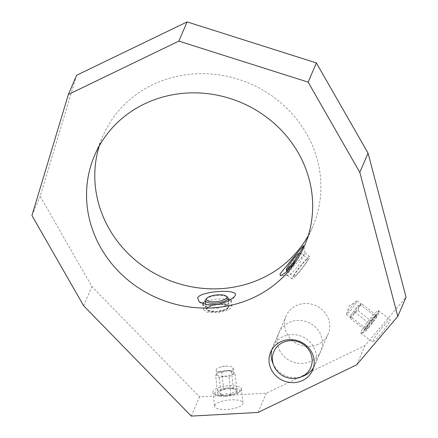 <?xml version="1.0" encoding="UTF-8"?>
<svg xmlns="http://www.w3.org/2000/svg" width="438" height="438" viewBox="0 0 438 438"><rect width="100%" height="100%" fill="white"/><g stroke="black" fill="none" stroke-linecap="round" stroke-linejoin="round"><path stroke-width="0.33" stroke-dasharray="2.19 1.64" d="M271.867 349.688A22.853 21.27 23.2 0 1 272.764 347.12A22.853 21.27 23.2 0 1 282.713 336.838A22.853 21.27 23.2 0 1 308.68 340.72A22.853 21.27 23.2 0 1 314.763 365.155A22.853 21.27 23.2 0 1 313.52 367.575M318.18 344.317A22.853 21.27 23.2 0 1 287.399 334.544A22.853 21.27 23.2 0 1 286.129 316.001A22.853 21.27 23.2 0 1 296.077 305.719A22.853 21.27 23.2 0 1 326.858 315.491A22.853 21.27 23.2 0 1 328.128 334.035A22.853 21.27 23.2 0 1 318.18 344.317M303.414 376.056A22.853 21.27 23.2 0 1 272.677 362.856M304.7 253.788L287.262 274.068L287.257 275.239L287.804 275.365L292.004 273.005L297.55 266.791L305.034 252.874L309.693 256.537A14.284 1.434 128.1 0 1 309.524 257.577A14.284 1.434 128.1 0 1 300.397 270.662A14.284 1.434 128.1 0 1 292.053 279.001A14.284 1.434 128.1 0 1 292.223 277.96A14.284 1.434 128.1 0 1 301.344 264.875A14.284 1.434 128.1 0 1 309.693 256.537M202.832 303.731L204.207 305.894L210.016 308.193L218.266 308.062L226.118 305.368L230.645 301.902L231.198 300.402L230.886 299.751M228.132 307.41L225.335 309.573L216.06 311.571L208.28 310.476L207.426 308.642C208.751 304.12 230.716 302.817 228.132 307.41M205.887 299.318A11.426 3.69 173.5 0 1 216.279 295.677A11.426 3.69 173.5 0 1 227.229 296.871M206.451 308.555A11.426 3.69 173.5 0 1 218.305 304.169A11.426 3.69 173.5 0 1 229.041 306.638A11.426 3.69 173.5 0 1 228.926 307.323A11.426 3.69 173.5 0 1 217.073 311.708A11.426 3.69 173.5 0 1 206.336 309.244A11.426 3.69 173.5 0 1 206.451 308.555M286.605 271.018A11.426 1.15 128.1 0 1 286.797 270.306A11.426 1.15 128.1 0 1 293.739 260.281A11.426 1.15 128.1 0 1 300.649 253.137A11.426 1.15 128.1 0 1 300.775 253.164A11.426 1.15 128.1 0 1 300.638 253.996A11.426 1.15 128.1 0 1 295.004 262.373A11.426 1.15 128.1 0 1 287.837 270.487M293.953 275.924A11.426 1.15 128.1 0 1 301.251 265.455A11.426 1.15 128.1 0 1 307.93 258.781A11.426 1.15 128.1 0 1 307.794 259.614A11.426 1.15 128.1 0 1 300.49 270.082A11.426 1.15 128.1 0 1 293.816 276.756A11.426 1.15 128.1 0 1 293.953 275.924M360.425 303.78L362.341 304.268L359.187 306.66L358.103 310.679L354.074 313.394L352.114 317.742L350.197 317.254L350.351 318.393L351.435 314.375A8.568 0.86 -51.9 0 0 350.121 316.63A8.568 0.86 -51.9 0 0 349.973 317.167A8.568 0.86 -51.9 0 0 350.017 317.254A8.568 0.86 -51.9 0 0 350.197 317.254A8.568 0.86 -51.9 0 0 354.074 313.394A8.568 0.86 -51.9 0 0 359.187 306.66A8.568 0.86 -51.9 0 0 360.6 303.775A8.568 0.86 -51.9 0 0 360.507 303.758A8.568 0.86 -51.9 0 0 360.425 303.78A8.568 0.86 -51.9 0 0 356.548 307.635A8.568 0.86 -51.9 0 0 351.435 314.375L354.588 311.982L356.548 307.635L360.578 304.919L360.507 303.758M352.968 304.826A8.568 0.86 128.1 0 1 356.631 301.087A8.568 0.86 128.1 0 1 357.025 300.966A8.568 0.86 128.1 0 1 350.493 310.586A8.568 0.86 128.1 0 1 346.442 314.446A8.568 0.86 128.1 0 1 346.458 314.035A8.568 0.86 128.1 0 1 352.968 304.826M369.141 327.027A12.571 1.265 128.1 0 1 363.332 332.716A12.571 1.265 128.1 0 1 372.771 318.579A12.571 1.265 128.1 0 1 378.777 313.044A12.571 1.265 128.1 0 1 369.141 327.027M367.553 326.551A14.284 1.434 128.1 0 1 360.956 333.017A14.284 1.434 128.1 0 1 360.792 332.984A14.284 1.434 128.1 0 1 360.961 331.944A14.284 1.434 128.1 0 1 371.676 316.948A14.284 1.434 128.1 0 1 378.437 310.515A14.284 1.434 128.1 0 1 378.503 310.662A14.284 1.434 128.1 0 1 378.268 311.555A14.284 1.434 128.1 0 1 367.553 326.551M280.139 351.451A22.853 21.27 23.2 0 1 278.869 332.902A22.853 21.27 23.2 0 1 298.393 320.402A22.853 21.27 23.2 0 1 319.598 332.393A22.853 21.27 23.2 0 1 320.868 350.937A22.853 21.27 23.2 0 1 301.344 363.441A22.853 21.27 23.2 0 1 280.139 351.451M205.707 306.846L203.659 308.867L203.517 309.726L206.928 312.201L218.009 312.628L228.34 309.956L231.74 307.197L231.883 306.337L229.813 304.322L222.657 303.162L206.041 306.644M228.143 298.809L216.75 299.012L205.389 301.005M308.215 235.732A114.263 106.341 -156.8 0 0 312.847 226.342A114.263 106.341 -156.8 0 0 306.496 133.623A114.263 106.341 -156.8 0 0 200.484 73.655A114.263 106.341 -156.8 0 0 102.864 136.169A114.263 106.341 -156.8 0 0 99.245 145.991M372.722 341.175A14.284 1.434 128.1 0 1 381.848 328.089A14.284 1.434 128.1 0 1 390.198 319.751A14.284 1.434 128.1 0 1 390.023 320.791A14.284 1.434 128.1 0 1 380.901 333.876A14.284 1.434 128.1 0 1 372.552 342.215A14.284 1.434 128.1 0 1 372.722 341.175M241.218 389.771A14.284 4.61 -6.5 0 0 241.354 388.911A14.284 4.61 -6.5 0 0 229.227 385.741A14.284 4.61 -6.5 0 0 213.12 391.309A14.284 4.61 -6.5 0 0 212.977 392.169A14.284 4.61 -6.5 0 0 214.007 393.636A14.284 4.61 -6.5 0 0 225.105 395.344A14.284 4.61 -6.5 0 0 240.686 390.576A14.284 4.61 -6.5 0 0 241.218 389.771M214.74 405.44A14.284 4.61 173.5 0 1 229.561 399.96A14.284 4.61 173.5 0 1 242.975 403.042A14.284 4.61 173.5 0 1 242.838 403.902A14.284 4.61 173.5 0 1 228.017 409.382A14.284 4.61 173.5 0 1 214.598 406.3A14.284 4.61 173.5 0 1 214.74 405.44M215.606 375.131L218.513 372.311A8.568 2.765 -6.5 0 0 217.084 373.329A8.568 2.765 -6.5 0 0 216.766 373.811A8.568 2.765 -6.5 0 0 216.679 374.326A8.568 2.765 -6.5 0 0 217.275 375.191A8.568 2.765 -6.5 0 0 223.955 376.231A8.568 2.765 -6.5 0 0 231.877 374.391A8.568 2.765 -6.5 0 0 233.706 372.371A8.568 2.765 -6.5 0 0 233.115 371.512A8.568 2.765 -6.5 0 0 233.087 371.495A8.568 2.765 -6.5 0 0 226.43 370.471A8.568 2.765 -6.5 0 0 218.513 372.311L221.705 371.982L226.43 370.471L233.115 371.512L235.069 374.063L231.877 374.391L228.964 377.211L223.955 376.231L219.235 377.742L217.275 375.191L215.606 375.131L217.62 392.683A9.893 3.197 173.5 0 1 217.987 392.13A9.893 3.197 173.5 0 1 223.719 389.535A9.893 3.197 173.5 0 1 233.454 389.004A9.893 3.197 173.5 0 1 236.465 390.006A9.893 3.197 173.5 0 1 237.084 391.621A9.893 3.197 173.5 0 1 230.979 394.769A9.893 3.197 173.5 0 1 221.245 395.3A9.893 3.197 173.5 0 1 217.62 392.683C218.633 391.928 219.843 392.798 221.245 395.3C224.305 393.499 227.546 393.319 230.979 394.769C232.813 392.103 234.845 391.052 237.084 391.621L235.102 389.048L233.454 389.004C230.021 387.559 226.78 387.734 223.719 389.535L218.611 391.435L217.62 392.683M225.937 366.173A8.568 2.765 173.5 0 1 227.366 366.135A8.568 2.765 173.5 0 1 233.213 368.079A8.568 2.765 173.5 0 1 223.462 371.933A8.568 2.765 173.5 0 1 216.186 370.028A8.568 2.765 173.5 0 1 221.442 366.814A8.568 2.765 173.5 0 1 225.937 366.173M225.537 396.379A12.571 4.057 173.5 0 1 215.77 394.873A12.571 4.057 173.5 0 1 217.522 390.641A12.571 4.057 173.5 0 1 229.167 387.926A12.571 4.057 173.5 0 1 239.247 392.18A12.571 4.057 173.5 0 1 225.537 396.379M221.705 371.982L223.719 389.535M231.439 371.451L233.454 389.004M235.069 374.063L237.084 391.621M228.964 377.211L230.979 394.769M219.235 377.742L221.245 395.3M76.628 75.254L40.192 196.323L91.865 286.545L199.525 396.894L266.299 393.242L364.942 345.604L406.059 297.156M31.941 215.529L40.192 196.323M83.614 305.751L91.865 286.545M191.275 416.1L199.525 396.894M258.048 412.448L266.299 393.242M356.691 364.816L364.942 345.604M375.191 316.389A9.893 0.996 128.1 0 1 376.959 314.999A9.893 0.996 128.1 0 1 376.948 315.738A9.893 0.996 128.1 0 1 372.716 322.154A9.893 0.996 128.1 0 1 366.721 329.217A9.893 0.996 128.1 0 1 364.799 330.482A9.893 0.996 128.1 0 1 364.964 329.863A9.893 0.996 128.1 0 1 369.196 323.452A9.893 0.996 128.1 0 1 375.191 316.389C371.84 317.681 369.842 320.036 369.196 323.452C366.447 324.509 365.035 326.649 364.964 329.863L364.635 329.064L366.721 329.217C367.367 325.801 369.365 323.447 372.716 322.154C372.765 318.974 374.178 316.833 376.948 315.738L375.136 315.229L375.191 316.389L360.578 304.919M350.197 317.254L350.028 317.594L349.973 317.167M354.588 311.982L369.196 323.452M350.351 318.393L364.964 329.863M362.341 304.268L376.948 315.738M358.103 310.679L372.716 322.154M352.114 317.742L366.721 329.217M228.346 307.356A10.835 3.499 173.5 0 1 216.126 311.582A10.835 3.499 173.5 0 1 207.032 308.522A10.835 3.499 173.5 0 1 219.252 304.295A10.835 3.499 173.5 0 1 228.346 307.356M328.128 334.035L314.763 365.155M286.129 316.001L272.764 347.12M287.804 275.365L280.462 275.781M204.207 305.894L199.153 301.798M230.645 301.902L234.554 296.597M225.335 309.573C220.73 311.872 210.448 312.19 208.28 310.476M228.412 301.136L229.041 306.638M300.775 253.164L307.93 258.781M300.025 253.219L300.649 253.137M357.025 300.966L360.6 303.775M346.458 314.035L349.294 305.79L356.631 301.087M363.332 332.716L360.956 333.017M278.869 332.902L270.624 352.114M231.198 300.402L231.883 306.337M94.613 155.381L102.864 136.169M378.437 310.515L390.198 319.751M241.354 388.911L242.975 403.042M217.084 373.329L216.596 373.877M233.213 368.079L233.706 372.371M221.442 366.814L224.365 366.119L227.366 366.135M215.77 394.873L214.007 393.636M239.247 392.18L240.686 390.576M218.611 391.43L217.987 392.13M235.102 389.048L236.465 390.006M216.186 370.028L216.679 374.326M212.977 392.169L214.598 406.3M360.792 332.984L372.552 342.215M287.257 275.239L292.053 279.001M304.602 245.554L312.847 226.342M202.838 303.824L203.517 309.726M320.868 350.937L312.617 370.148M305.04 252.885L303.633 245.565M378.777 313.044L378.503 310.662M364.635 329.064L364.799 330.482M375.136 315.223L376.959 314.999M346.442 314.446L350.017 317.254M286.956 271.368L293.816 276.756M205.794 304.525L206.336 309.244"/><path stroke-width="0.66" d="M309.628 351.216A20.099 18.703 23.2 0 1 302.001 376.565A20.099 18.703 23.2 0 1 300.764 377.107A20.099 18.703 23.2 0 1 274.933 367.969A20.099 18.703 23.2 0 1 273.739 365.5A20.099 18.703 23.2 0 1 282.559 342.62A20.099 18.703 23.2 0 1 309.628 351.216M313.52 367.575A22.853 21.27 23.2 0 1 304.821 375.437A22.853 21.27 23.2 0 1 303.414 376.056L300.764 377.107M273.739 365.5L272.677 362.856A22.853 21.27 23.2 0 1 271.867 349.688M303.189 246.912L293.033 264.267L285.636 272.606L280.462 275.781L279.986 273.991L300.939 248.461L303.633 245.565L303.189 246.912M205.389 301.005L202.975 302.915L202.832 303.731M235.102 295.661L234.554 296.597L228.308 301.185L217.828 304.514L206.774 304.7L199.153 301.798L197.658 297.873C200.429 290.892 240.183 288.56 235.102 295.661M226.052 296.044L227.229 296.871A11.426 3.69 173.5 0 1 228.056 298.043A11.426 3.69 173.5 0 1 227.941 298.732A11.426 3.69 173.5 0 1 216.087 303.112A11.426 3.69 173.5 0 1 205.351 300.649A11.426 3.69 173.5 0 1 205.46 299.959A11.426 3.69 173.5 0 1 205.887 299.318L206.845 298.245A10.282 3.323 173.5 0 1 216.202 294.971A10.282 3.323 173.5 0 1 226.052 296.044A10.282 3.323 173.5 0 1 226.692 297.72A10.282 3.323 173.5 0 1 215.096 301.727A10.282 3.323 173.5 0 1 206.462 298.825A10.282 3.323 173.5 0 1 206.845 298.245M286.594 268.79A10.282 1.035 128.1 0 1 292.841 259.767A10.282 1.035 128.1 0 1 299.061 253.339A10.282 1.035 128.1 0 1 299.055 254.111A10.282 1.035 128.1 0 1 292.162 263.928A10.282 1.035 128.1 0 1 286.425 269.43A10.282 1.035 128.1 0 1 286.594 268.79M311.347 351.605A22.853 21.27 -156.8 0 0 290.148 339.609A22.853 21.27 -156.8 0 0 270.624 352.114A22.853 21.27 -156.8 0 0 271.894 370.657A22.853 21.27 -156.8 0 0 293.093 382.653A22.853 21.27 -156.8 0 0 312.617 370.148A22.853 21.27 -156.8 0 0 311.347 351.605M206.041 306.644L205.707 306.846M230.886 299.751L228.143 298.809M99.245 145.991A114.263 106.341 -156.8 0 0 109.215 228.893A114.263 106.341 -156.8 0 0 209.665 288.801A114.263 106.341 -156.8 0 0 308.215 235.732M298.251 152.829A114.263 106.341 -156.8 0 0 192.238 92.861A114.263 106.341 -156.8 0 0 94.613 155.381A114.263 106.341 -156.8 0 0 100.964 248.1A114.263 106.341 -156.8 0 0 206.977 308.067A114.263 106.341 -156.8 0 0 304.602 245.554A114.263 106.341 -156.8 0 0 298.251 152.829M308.138 82.152L178.857 41.106L68.383 94.46L31.941 215.529L83.614 305.751L191.275 416.1L258.048 412.448L356.691 364.816L397.808 316.362L359.812 172.375L308.138 82.152L316.389 62.941L187.108 21.9L76.628 75.254L68.383 94.46M397.808 316.362L406.059 297.156L368.057 153.163L316.389 62.941M178.857 41.106L187.108 21.9M359.812 172.375L368.057 153.163M287.837 270.487A11.426 1.15 128.1 0 1 286.66 271.138A11.426 1.15 128.1 0 1 286.605 271.018L286.425 269.43M228.056 298.043L228.412 301.136M299.061 253.339L300.025 253.219M286.66 271.138L286.956 271.368M205.351 300.649L205.794 304.525"/></g></svg>
